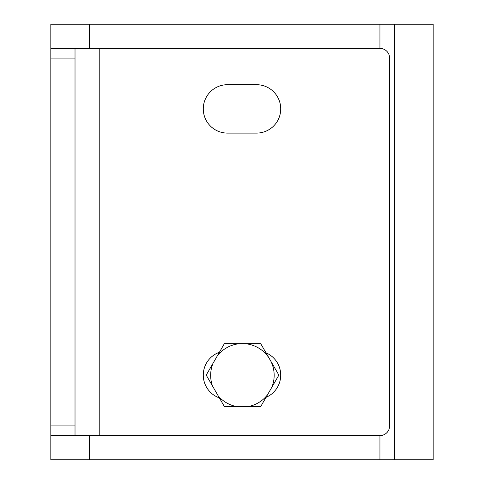 <?xml version="1.0" encoding="UTF-8"?>
<svg xmlns="http://www.w3.org/2000/svg" width="484" height="484" viewBox="0 0 484 484"><rect width="100%" height="100%" fill="white"/><g stroke="black" fill="none" stroke-linecap="round" stroke-linejoin="round"><path stroke-width="0.73" d="M89.54 435.6L89.54 459.8L433.18 459.8L433.18 24.2L89.54 24.2L379.94 24.2L379.94 48.4A9.68 9.68 0 0 1 389.62 58.08L389.62 425.92A9.68 9.68 0 0 1 379.94 435.6L379.94 459.8L50.82 459.8L50.82 435.6L379.94 435.6L89.54 435.6M75.02 48.4L379.94 48.4L89.54 48.4L89.54 24.2L50.82 24.2L50.82 58.08L75.02 58.08L75.02 48.4L50.82 48.4M256.52 133.1L227.48 133.1A24.2 24.2 0 0 1 203.28 108.9A24.2 24.2 0 0 1 227.48 84.7L256.52 84.7A24.2 24.2 0 0 1 280.72 108.9A24.2 24.2 0 0 1 256.52 133.1M219.379 397.902A24.2 24.2 0 0 1 219.385 352.291M266.012 352.842A24.2 24.2 0 0 1 266.018 397.358M75.02 58.08L75.02 425.92L50.82 425.92L50.82 435.6M75.02 435.6L75.02 425.92M50.82 425.92L50.82 58.08M260.707 406.566L248.147 406.566A31.75 31.75 0 0 0 267.501 394.793L260.707 406.566M236.67 406.566L224.376 406.566L218.23 395.924A31.75 31.75 0 0 0 236.67 406.566L248.147 406.566M212.494 385.978L206.214 375.106L213.014 363.333A31.75 31.75 0 0 0 212.494 385.978L218.23 395.924M217.316 355.879L224.376 343.646L240.415 343.646A31.75 31.75 0 0 0 217.316 355.879L213.014 363.333M244.402 343.646L260.707 343.646L268.856 357.767A31.75 31.75 0 0 0 244.402 343.646L240.415 343.646M270.846 361.215L278.869 375.106L271.802 387.339A31.75 31.75 0 0 0 270.846 361.215L268.856 357.767M267.501 394.793L271.802 387.339M394.46 459.8L394.46 24.2M99.22 48.4L99.22 435.6"/></g></svg>
